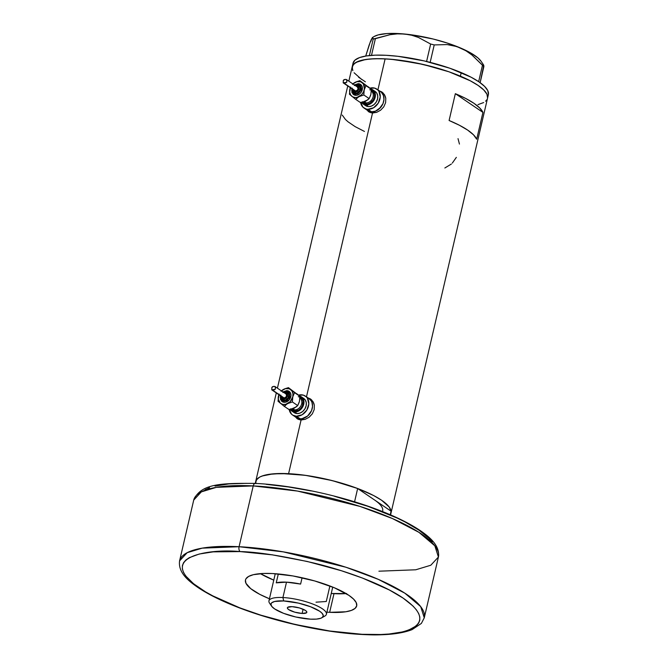 <?xml version="1.0" encoding="UTF-8"?>
<svg xmlns="http://www.w3.org/2000/svg" width="668" height="668" viewBox="0 0 668 668"><rect width="100%" height="100%" fill="white"/><g stroke="black" fill="none" stroke-linecap="round" stroke-linejoin="round"><path stroke-width="1" d="M371.558 112.859A11.423 9.093 -55.8 0 1 369.872 112.007L367.676 110.521A11.423 9.093 -55.8 0 0 371.592 111.798L368.126 110.796L366.699 109.719L368.126 110.796L371.592 111.798A11.423 9.093 -55.8 0 0 382.856 103.941A11.423 9.093 -55.8 0 0 380.501 91.625A11.423 9.093 124.2 0 1 382.856 103.941A11.423 9.093 124.2 0 1 371.592 111.798L373.312 112.967L371.592 111.798A11.423 9.093 124.2 0 1 367.676 110.521A11.899 9.477 -55.8 0 0 369.078 112.015M371.684 91.424A11.423 9.093 124.2 0 1 372.719 90.982A11.423 9.093 -55.8 0 0 371.684 91.424M311.004 399.364A11.899 9.477 -55.8 0 0 309.059 398.596A11.423 9.093 124.2 0 1 311.422 410.92A11.423 9.093 124.2 0 1 300.157 418.778L301.878 419.947L300.157 418.778A11.423 9.093 124.2 0 1 296.241 417.5A11.899 9.477 -55.8 0 0 297.644 418.995M309.342 398.671L309.059 398.596A11.423 9.093 -55.8 0 1 311.422 410.92A11.423 9.093 -55.8 0 1 300.157 418.778L302.07 418.669L300.157 418.778L296.442 416.256L300.157 418.778L296.684 417.776L295.264 416.698L296.684 417.776L300.157 418.778A11.423 9.093 -55.8 0 1 296.241 417.5L298.437 418.986A11.423 9.093 -55.8 0 0 300.124 419.83M300.249 398.404A11.423 9.093 124.2 0 1 301.285 397.953A11.423 9.093 -55.8 0 0 300.249 398.404M382.438 92.393A11.899 9.477 -55.8 0 0 380.501 91.616L380.777 91.691M381.912 92L379.366 90.848L383.006 92.885L385.227 96.242L385.778 98.271L385.62 102.638L383.783 106.838L380.593 110.22L376.627 112.349L370.656 112.658L368.995 111.965L366.507 109.502L368.586 111.706M310.478 398.98L307.931 397.827L311.572 399.865L313.793 403.213L314.344 405.242L314.177 409.618L312.34 413.809L309.159 417.199L305.192 419.329L299.222 419.638L297.561 418.945L295.072 416.481L297.118 418.669M390.571 514.894L391.014 513.007A69.472 18.278 -166.9 0 0 391.089 511.195L357.656 488.508A69.472 18.278 -166.9 0 0 255.694 481.519A69.472 18.278 13.1 0 1 288.593 473.679A69.472 18.278 13.1 0 1 358.599 488.867A69.472 18.278 13.1 0 1 391.014 513.007L488.375 94.614A69.472 18.278 -166.9 0 0 461.229 72.595L460.402 76.169A69.472 18.278 13.1 0 1 487.54 98.188A69.472 18.278 -166.9 0 0 455.125 74.048A69.472 18.278 -166.9 0 0 385.127 58.859L377.913 89.863L385.127 58.859A69.472 18.278 -166.9 0 0 352.22 66.7A69.472 18.278 13.1 0 1 391.348 59.293A69.472 18.278 13.1 0 1 460.402 76.169L461.229 72.595A69.472 18.278 -166.9 0 0 392.183 55.72A69.472 18.278 -166.9 0 0 353.055 63.118L348.846 81.179M306.478 396.842L372.535 112.959L306.478 396.842M255.635 483.54L256.312 480.016L259.56 477.152L262.115 476.008L273.195 473.837L288.593 473.679L301.101 419.938L288.593 473.679L306.988 475.549L326.786 479.29L339.928 482.672L358.298 488.751L373.654 495.556L381.553 500.215L389.135 506.937L391.064 510.987L391.047 512.815M310.01 398.687L312.849 401.393L314.344 405.242L314.177 409.618L312.34 413.809L309.159 417.199L305.192 419.329L301.101 419.938L297.561 418.945M381.445 91.708L384.284 94.413L385.778 98.271L385.62 102.638L383.783 106.838L380.593 110.22L376.627 112.349L372.535 112.959L368.995 111.965M482.939 112.399L476.693 139.228A69.472 18.278 -166.9 0 0 449.096 120.499L455.342 93.679A69.472 18.278 13.1 0 1 482.939 112.399L476.693 139.228L473.512 134.827L467.675 130.11L459.425 125.267L449.096 120.499L455.342 93.679L482.939 112.399L455.342 93.679L465.663 98.438L473.921 103.281L479.758 107.999L482.939 112.399M365.371 81.813L358.557 77.196M352.813 70.691L352.178 66.883L354.149 63.677L358.649 61.197L361.797 60.254L369.73 59.018L379.591 58.684L390.997 59.26L416.665 63.034L436.463 67.852L448.963 71.793L470.18 80.736L478.079 85.395L483.741 89.938L486.955 94.196L487.582 98.004M483.665 102.546L477.971 104.634M342.258 115.08L345.439 119.48L348.036 121.81L355.117 126.619L364.461 131.446M459.442 144.063L458.023 138.643M452.328 163.067L456.344 157.364M444.855 167.985L451.376 164.027M295.957 417.082L297.143 418.544M310.812 399.806L313.375 402.286M300.533 419.963L298.404 418.961M367.392 110.103L368.586 111.573M382.246 92.827L384.81 95.315A11.423 9.093 -55.8 0 0 382.697 93.111L376.794 89.103A11.423 9.093 124.2 0 1 379.148 101.419A11.423 9.093 124.2 0 1 367.884 109.285A11.423 9.093 124.2 0 1 363.968 107.999A11.423 9.093 124.2 0 1 360.662 102.722M371.967 112.984L369.838 111.982M313.367 402.278A11.423 9.093 -55.8 0 0 311.255 400.082L305.351 396.082A11.423 9.093 124.2 0 1 307.714 408.399A11.423 9.093 124.2 0 1 296.442 416.256A11.423 9.093 124.2 0 1 292.534 414.978A11.423 9.093 124.2 0 1 289.227 409.701M302.07 418.669L307.656 415.98L311.555 410.62L312.524 406.428L311.998 402.487L311.188 400.8L308.624 398.32L311.188 400.8L311.998 402.487L312.524 406.428L311.555 410.62L307.656 415.98L302.07 418.669M371.592 111.798L375.449 111.172L379.09 109.001L382.989 103.64L383.958 99.457L383.432 95.516L381.486 92.418L380.059 91.341L381.486 92.418L383.432 95.516L383.958 99.457L382.989 103.64L380.66 107.439L375.449 111.172L371.592 111.798L367.884 109.285L371.592 111.798M371.041 41.124L371.416 39.195L369.128 45.107L365.722 56.045L370.373 41.692L372.744 37.366L373.228 39.02L369.379 55.553L373.228 39.02L389.987 34.703L397.351 33.868L404.716 34.035L411.722 35.245L418.393 37.425L430.651 44.038L426.593 61.473L430.651 44.038L434.225 44.923L447.218 44.581L453.681 45.666L460.052 47.779L466.214 50.96L471.975 55.027L482.471 65.272L478.655 81.646L482.471 65.272L483.891 66.499L483.741 65.322L480.133 82.673L483.891 66.499L471.975 55.027L466.214 50.96L460.052 47.779A57.097 15.022 -166.9 0 0 404.716 34.035L411.722 35.245L418.393 37.425L430.651 44.038L434.225 44.923L447.218 44.581L456.879 46.585L470.481 52.83L477.921 57.891L481.202 61.431M371.416 39.195L372.744 37.366L373.228 39.02L375.374 38.686L371.5 55.36L375.374 38.686L389.987 34.703L397.351 33.868L404.716 34.035A57.097 15.022 -166.9 0 0 374.172 36.489L372.56 37.416M430.167 62.358L434.225 44.923L430.167 62.358M483.607 64.988L481.177 61.398A57.097 15.022 -166.9 0 0 460.052 47.779L447.36 43.078L433.256 39.045L411.588 34.845L398.228 33.55L386.814 33.584L378.113 34.928L374.138 36.515M372.201 37.784L372.744 37.366M485.594 101.219L486.914 99.699M487.582 98.021L486.964 94.213L483.766 89.963L478.113 85.42L470.222 80.761L449.021 71.818L423.378 64.487L397.209 59.895L385.177 58.859L374.489 58.734L365.538 59.519L356.111 62.324L352.854 65.18L352.17 68.704M354.082 72.754L361.647 79.467M488.408 94.438L487.79 90.639L484.601 86.389L478.948 81.838L471.057 77.187L449.856 68.236L424.213 60.913L398.036 56.321L386.012 55.285L375.316 55.16L366.373 55.945L359.509 57.607L355 60.087L353.013 63.293M346.107 593.585A57.097 15.022 13.1 0 1 333.992 593.668A57.097 15.022 13.1 0 1 331.244 593.501L346.65 593.543M273.78 580.133A57.097 15.022 13.1 0 1 260.403 573.645L273.78 580.133M255.685 481.545L257.355 478.739L260.011 476.919L263.793 475.466L268.636 474.397L281.153 473.495L305.201 475.299L332.121 480.576L357.656 488.508L354.566 501.802L357.656 488.508L391.089 511.195L390.262 514.761L391.089 511.195L390.822 513.634M272.31 554.757L271.575 554.749M374.372 499.848A60.905 16.024 13.1 0 1 382.672 511.062M270.941 604.724A29.501 7.766 13.1 0 1 268.954 600.866A29.501 7.766 13.1 0 1 282.923 597.534A29.501 7.766 -166.9 0 0 269.563 603.179L271.517 606.076A26.837 7.064 13.1 0 1 283.675 600.941L282.923 597.534L286.505 582.154A29.501 7.766 -166.9 0 0 276.243 582.838L278.305 573.971L276.243 582.838L286.505 582.154L282.923 597.534A29.501 7.766 13.1 0 1 312.657 603.989A29.501 7.766 13.1 0 1 326.418 614.234A29.501 7.766 13.1 0 1 322.928 616.823M321.809 617.783L324.848 616.046A29.501 7.766 -166.9 0 0 315.897 605.317A29.501 7.766 -166.9 0 0 282.923 597.534L283.675 600.941A26.837 7.064 13.1 0 1 313.668 608.022A26.837 7.064 13.1 0 1 321.809 617.783A26.837 7.064 13.1 0 1 310.528 619.161L316.473 619.102L320.757 618.267L322.494 617.307L323.262 615.353L321.776 612.948L319.588 611.195L310.603 606.769L298.429 603.112L283.675 600.941L274.665 601.484L271.709 602.803L270.949 604.047L271.692 606.319L274.623 608.915L283.599 613.341L295.774 616.998L310.528 619.161A26.837 7.064 13.1 0 1 271.517 606.076M302.103 613.449L303.088 609.216L302.103 613.449L294.722 612.155L288.735 609.634L287.457 608.364L287.649 607.354L292.1 606.661A9.995 2.63 13.1 0 1 302.17 608.849A9.995 2.63 13.1 0 1 306.837 612.322A9.995 2.63 13.1 0 1 302.103 613.449A9.995 2.63 13.1 0 1 292.033 611.262A9.995 2.63 13.1 0 1 287.374 607.788A9.995 2.63 13.1 0 1 292.1 606.661L299.489 607.955L305.476 610.477L306.746 611.746L306.554 612.756L302.103 613.449M300.608 584.074A29.501 7.766 -166.9 0 0 286.505 582.154L300.608 584.074L302.078 577.762L300.608 584.074M316.022 602.185L326.285 601.501L329.9 585.978M255.318 483.407C291.231 485.11 338.409 495.08 374.948 508.674C393.126 515.395 407.847 522.443 419.112 529.824C429.299 536.68 440.112 545.355 438.417 557.029L424.264 617.833L420.698 606.627L404.8 593.151L378.297 579.348L345.924 567.241L283.366 551.877L239.077 546.716A125.617 33.058 13.1 0 1 365.655 574.179A125.617 33.058 13.1 0 1 424.264 617.833L421.374 623.419L412.089 629.615C400.925 633.99 384.459 635.627 362.666 634.516C326.685 632.805 279.391 622.793 242.818 609.174C224.623 602.427 209.911 595.363 198.68 587.974C189.027 581.402 177.98 572.935 179.575 560.895L193.72 500.09C200.926 483.173 222.528 483.181 255.318 483.407A3.808 2.071 92.9 0 0 253.222 485.912L297.519 491.072L360.069 506.436L392.442 518.543L418.945 532.346L434.843 545.823L438.417 557.029A125.617 33.058 -166.9 0 0 379.8 513.375A125.617 33.058 -166.9 0 0 253.222 485.912A125.617 33.058 -166.9 0 0 193.72 500.09L201.335 491.882L216.365 487.339L253.222 485.912L239.077 546.716A3.808 2.071 92.9 0 0 240.146 551.584C257.071 551.935 281.545 555.726 313.568 562.965C344.83 570.422 382.856 584.099 403.138 598.119C446.85 628.655 394.329 637.472 362.023 634.291L380.76 634.508L389.026 634.015L402.938 631.853L408.449 630.2L416.339 625.841L418.627 623.177L419.796 620.221L419.813 616.998L418.686 613.55L416.431 609.901L413.066 606.085L403.138 598.119L389.285 589.953L362.357 578.012L341.315 570.714L307.113 561.437L272.394 554.874L240.146 551.584L213.142 551.868L199.239 554.031L189.236 557.688L185.838 560.034L183.541 562.707L182.381 565.662L182.356 568.877L183.483 572.326L185.737 575.983L193.553 583.732L205.502 591.84L212.883 595.923L239.812 607.863L260.862 615.17L295.056 624.446L329.775 631.01L362.023 634.291A3.808 2.071 92.9 0 0 362.699 634.516A3.808 2.071 92.9 0 0 363.325 634.358A3.808 2.071 -87.1 0 1 362.699 634.516A3.808 2.071 -87.1 0 1 362.023 634.291C345.097 633.94 320.632 630.149 288.609 622.91C257.339 615.453 219.321 601.776 199.039 587.756C155.318 557.221 207.848 548.411 240.146 551.584A3.808 2.071 -87.1 0 1 239.077 546.716L202.212 548.144L187.182 552.686L179.575 560.895A125.617 33.058 13.1 0 1 239.077 546.716L253.222 485.912A3.808 2.071 -87.1 0 1 255.285 483.407A3.808 2.071 -87.1 0 1 255.961 483.632M329.65 612.322L333.992 593.668L329.65 612.322L326.902 612.155A57.097 15.022 13.1 0 0 329.65 612.322A57.097 15.022 13.1 0 0 356.695 605.884L356.695 605.884A57.097 15.022 13.1 0 0 330.059 586.036A57.097 15.022 13.1 0 0 272.519 573.553L293.001 575.958L314.711 580.951L334.351 587.765L348.921 595.372L353.572 599.104L356.211 602.603L356.729 605.726L355.109 608.364L351.41 610.402L345.782 611.779L329.65 612.322M269.438 598.779L259.743 594.336L250.684 588.625L245.958 583.281L245.44 580.15L245.983 578.764L248.655 576.417L253.339 574.697L263.735 573.453L272.519 573.553A57.097 15.022 13.1 0 0 245.473 579.999A57.097 15.022 13.1 0 0 269.438 598.779M246.25 483.323L228.957 483.908L215.046 486.07M209.535 487.724L205.051 489.727M432.246 541.94L428.881 538.132L418.953 530.158L405.1 521.992L396.867 517.934L367.893 506.311L334.534 496.299M311.263 490.955L288.209 486.914L266.256 484.333M438.417 557.029L430.802 565.237L415.772 569.779L378.915 571.198M369.721 89.788A7.615 6.062 124.2 0 1 374.364 97.294A7.615 6.062 124.2 0 1 366.331 104.091A0.952 0.518 92.9 0 0 366.064 102.872A6.663 5.302 -55.8 0 0 372.443 98.689A6.663 5.302 -55.8 0 0 371.817 91.549M360.277 84.235L361.672 85.579L362.357 87.525L361.321 91.975L359.751 93.804L356.729 95.257L354.708 95.157L353.046 94.188A6.187 4.926 -55.8 0 0 355.693 95.315A0.952 0.518 -87.1 0 1 355.426 94.096A5.235 4.167 124.2 0 1 352.186 88.969L352.286 91.733L353.84 93.637L356.303 94.046L358.866 92.819L360.645 90.364L361.062 87.508L359.96 85.22L357.714 84.26A0.952 0.518 -87.1 0 1 358.232 83.634A0.952 0.518 -87.1 0 1 358.399 83.692A0.952 0.518 92.9 0 0 358.232 83.634A0.952 0.518 92.9 0 0 357.714 84.26L354.282 85.546M354.75 85.187A5.235 4.167 124.2 0 1 357.714 84.26A5.235 4.167 124.2 0 1 360.954 89.403A5.235 4.167 124.2 0 1 355.426 94.096A0.952 0.518 92.9 0 0 355.693 95.315A6.187 4.926 -55.8 0 0 361.622 91.432A6.187 4.926 -55.8 0 0 361.037 84.803A6.187 4.926 -55.8 0 0 358.399 83.692M358.808 85.537L360.244 87.809L359.526 90.89L357.079 92.969L354.95 93.094L353.798 92.426A4.284 3.415 -55.8 0 0 355.635 93.203A0.952 0.518 -87.1 0 1 355.368 91.992A3.332 2.655 124.2 0 1 353.213 89.662M353.213 89.328L354.357 91.7L355.927 91.959L357.555 91.174L358.691 89.612L358.95 87.792L358.248 86.339L356.821 85.729A0.952 0.518 -87.1 0 1 357.338 85.103A0.952 0.518 -87.1 0 1 357.505 85.162A0.952 0.518 92.9 0 0 357.338 85.103A0.952 0.518 92.9 0 0 356.821 85.729L355.702 85.913M350.6 87.074L349.698 92.251L350.65 94.939L352.57 96.802L355.176 97.553L357.096 97.369L361.597 94.689L363.492 91.942L364.402 88.819L363.442 84.068L359.877 80.661L355.084 82.356A8.567 6.822 124.2 0 1 358.916 81.454L359.877 80.661L356.219 81.822L352.495 84.318M343.277 82.915L354.817 90.748A2.288 1.82 -55.8 0 0 355.593 91.007L343.185 82.832L343.352 80.352L345.222 79.417M345.707 79.459L346.625 79.784L346.851 81.972L345.774 82.824L343.886 83.057L355.593 91.007A2.288 1.82 -55.8 0 0 357.848 89.428A2.288 1.82 -55.8 0 0 357.38 86.965L346.408 79.525M346.266 79.467L346.901 80.661L346.583 82.373L343.185 82.832M363.668 102.045L363.784 102.12A6.663 5.302 -55.8 0 0 366.064 102.872L364.427 101.761L366.064 102.872A6.663 5.302 -55.8 0 0 372.627 98.313A6.663 5.302 -55.8 0 0 371.299 91.124M374.857 91.257L376.777 93.119L377.721 95.808L377.554 98.914L376.293 101.97L374.13 104.5L371.391 106.128L368.502 106.596L365.546 105.619A8.567 6.822 -55.8 0 0 368.502 106.596L366.122 104.985A8.567 6.822 124.2 0 1 363.192 104.024A8.567 6.822 124.2 0 1 361.78 102.638M360.586 102.212L362.983 107.206L366.064 108.984L367.884 109.285L373.621 107.74L378.263 103.106L380.251 96.935L378.906 91.307L377.771 89.896L374.69 88.118L369.997 88.143A11.423 9.093 124.2 0 1 372.878 87.817A11.423 9.093 124.2 0 1 376.794 89.103M356.562 97.737L356.879 98.639M364.728 101.603L366.598 100.634M370.581 95.441L369.145 98.588L367.625 99.95L360.887 102.872L355.551 99.248L359.017 96.66A8.567 6.822 124.2 0 1 351.836 96.292A8.567 6.822 124.2 0 1 349.873 89.145A8.567 6.822 124.2 0 1 350.324 87.7M369.563 87.867L368.185 86.731M368.502 106.596A8.567 6.822 -55.8 0 0 376.952 100.701A8.567 6.822 -55.8 0 0 375.191 91.466L372.802 89.846A8.567 6.822 124.2 0 1 374.573 99.089A8.567 6.822 124.2 0 1 366.122 104.985L368.502 106.596M361.597 102.371L363.517 104.233L367.559 104.901L370.423 103.832L373.913 100.35L375.174 97.303L375.007 92.768L373.537 90.447L371.049 89.061A8.567 6.822 124.2 0 1 372.802 89.846M370.874 89.98L372.928 91.165L374.531 94.497L374.372 97.261L373.253 99.975L370.156 103.064L367.609 104.016L364.018 103.423L362.306 101.761M370.89 94.388L371.308 89.295L359.877 80.661L358.916 81.454A8.567 6.822 124.2 0 1 362.256 82.715A8.567 6.822 124.2 0 1 364.219 89.871L365.964 85.671L371.308 89.295L359.877 80.661L371.308 89.295L370.89 94.388L369.145 98.588L363.801 94.965L364.219 89.871A8.567 6.822 124.2 0 1 359.017 96.66L363.801 94.965L364.219 89.871L365.964 85.671L360.712 81.822L356.996 81.638L352.796 83.859L355.084 82.356A8.567 6.822 124.2 0 0 352.888 83.926M361.839 102.079A8.567 6.822 -55.8 0 0 365.68 101.177L360.887 102.872L355.551 99.248L359.017 96.66L363.801 94.965L369.145 98.588L365.68 101.177M346.041 79.484L346.475 79.584M357.288 86.915L358.073 88.535L357.405 90.13L355.593 91.007L354.391 90.305M352.896 90.556L352.871 89.788M356.787 85.203L357.505 85.162A4.284 3.415 -55.8 0 1 359.334 85.93A4.284 3.415 -55.8 0 1 359.735 90.514A4.284 3.415 -55.8 0 1 355.635 93.203A0.952 0.518 92.9 0 1 355.368 91.992A3.332 2.655 124.2 0 0 358.883 89.003A3.332 2.655 124.2 0 0 356.821 85.729M351.702 90.38L352.228 88.109M350.199 87.967L349.456 94.238L355.551 99.248L349.456 94.238L350.199 87.967M366.064 102.872A0.952 0.518 -87.1 0 1 366.331 104.091M343.31 82.941L343.269 80.527L344.028 79.659L345.74 79.467M344.972 79.417L345.531 79.442M298.287 396.759A7.615 6.062 124.2 0 1 302.93 404.265A7.615 6.062 124.2 0 1 294.897 411.07A0.952 0.518 92.9 0 0 294.63 409.851A6.663 5.302 -55.8 0 0 301.009 405.668A6.663 5.302 -55.8 0 0 300.383 398.529M288.843 391.214L290.672 393.469L290.956 395.606L289.169 399.932L285.294 402.236L283.274 402.128L281.604 401.167A6.187 4.926 -55.8 0 0 284.259 402.295A0.952 0.518 -87.1 0 1 283.992 401.076A5.235 4.167 124.2 0 1 280.752 395.94L280.852 398.704L282.397 400.616L284.869 401.025L287.424 399.798L289.211 397.335L289.628 394.479L288.526 392.191L286.28 391.239A0.952 0.518 -87.1 0 1 286.797 390.613A0.952 0.518 -87.1 0 1 286.964 390.671A0.952 0.518 92.9 0 0 286.797 390.613A0.952 0.518 92.9 0 0 286.28 391.239L282.848 392.525M283.315 392.166A5.235 4.167 124.2 0 1 286.28 391.239A5.235 4.167 124.2 0 1 289.52 396.383A5.235 4.167 124.2 0 1 283.992 401.076A0.952 0.518 92.9 0 0 284.259 402.295A6.187 4.926 -55.8 0 0 290.179 398.412A6.187 4.926 -55.8 0 0 289.603 391.782A6.187 4.926 -55.8 0 0 286.964 390.671M287.374 392.508L288.81 394.788L288.092 397.869L285.645 399.948L283.516 400.074L282.364 399.406A4.284 3.415 -55.8 0 0 284.201 400.182A0.952 0.518 -87.1 0 1 283.933 398.963A3.332 2.655 124.2 0 1 281.779 396.642M281.779 396.308L282.172 397.953L283.399 398.879L286.121 398.153L287.257 396.583L287.516 394.771L286.814 393.31L285.386 392.709A0.952 0.518 -87.1 0 1 285.904 392.083A0.952 0.518 -87.1 0 1 286.071 392.133A0.952 0.518 92.9 0 0 285.904 392.083A0.952 0.518 92.9 0 0 285.386 392.709L284.267 392.893M279.166 394.045L278.264 399.222L280.401 403.272L282.814 404.416L285.662 404.349L290.162 401.668L292.784 396.85L292.96 393.736L292.008 391.047L288.434 387.64L283.649 389.327A8.567 6.822 124.2 0 1 287.482 388.434L288.434 387.64L284.777 388.801L281.061 391.298M271.834 389.895L283.374 397.727A2.288 1.82 -55.8 0 0 284.159 397.986L271.751 389.811L271.918 387.323L273.78 386.396M274.272 386.438L275.183 386.764L275.416 388.951L274.331 389.803L272.452 390.037L284.159 397.986A2.288 1.82 -55.8 0 0 286.413 396.408A2.288 1.82 -55.8 0 0 285.946 393.945L274.966 386.505M274.824 386.446L275.466 387.632L275.141 389.352L271.751 389.811M292.233 409.025L292.342 409.1A6.663 5.302 -55.8 0 0 294.63 409.851L292.985 408.732L294.63 409.851A6.663 5.302 -55.8 0 0 301.184 405.292A6.663 5.302 -55.8 0 0 299.865 398.103M303.414 398.228L305.343 400.099L306.286 402.787L306.119 405.894L304.858 408.941L302.688 411.48L299.957 413.1L297.068 413.575L294.112 412.599A8.567 6.822 -55.8 0 0 297.068 413.575L294.688 411.964A8.567 6.822 124.2 0 1 291.749 411.004A8.567 6.822 124.2 0 1 290.346 409.618M289.144 409.183L291.549 414.177L292.976 415.254L296.442 416.256L302.178 414.719L306.829 410.085L308.816 403.915L307.472 398.287L306.336 396.875L303.255 395.097L298.563 395.114A11.423 9.093 124.2 0 1 301.435 394.796A11.423 9.093 124.2 0 1 305.351 396.082M285.127 404.716L285.445 405.618M293.294 408.582L295.156 407.614M299.147 402.42L297.711 405.568L296.191 406.921L289.453 409.851L284.109 406.227L287.574 403.631A8.567 6.822 124.2 0 1 280.401 403.272A8.567 6.822 124.2 0 1 278.439 396.116A8.567 6.822 124.2 0 1 278.89 394.679M298.128 394.846L296.751 393.711M297.068 413.575A8.567 6.822 -55.8 0 0 305.518 407.68A8.567 6.822 -55.8 0 0 303.748 398.437L301.368 396.825A8.567 6.822 124.2 0 1 303.138 406.06A8.567 6.822 124.2 0 1 294.688 411.964L297.068 413.575M290.162 409.342L292.083 411.212L296.124 411.88L300.308 409.86L302.47 407.33L303.74 404.274L303.564 399.748L302.103 397.427L299.615 396.041A8.567 6.822 124.2 0 1 301.368 396.825M299.439 396.959L302.245 399.08L303.088 401.476L302.495 405.626L300.942 408.156L298.721 410.043L294.897 411.07L292.584 410.394L290.872 408.741M299.456 401.368L299.874 396.274L288.434 387.64L287.482 388.434A8.567 6.822 124.2 0 1 290.822 389.694A8.567 6.822 124.2 0 1 292.784 396.85L294.53 392.65L299.874 396.274L288.434 387.64L299.874 396.274L299.456 401.368L297.711 405.568L292.367 401.944L292.784 396.85A8.567 6.822 124.2 0 1 287.574 403.631L292.367 401.944L292.784 396.85L294.53 392.65L289.277 388.801L285.562 388.617L281.353 390.838L283.649 389.327A8.567 6.822 124.2 0 0 281.453 390.897M290.405 409.05A8.567 6.822 -55.8 0 0 294.246 408.156L289.453 409.851L284.109 406.227L287.574 403.631L292.367 401.944L297.711 405.568L294.246 408.156M274.606 386.463L275.041 386.563M285.854 393.895L286.622 395.105L285.971 397.109L284.159 397.986L282.956 397.285M281.462 397.535L281.437 396.767M285.353 392.174L286.071 392.133A4.284 3.415 -55.8 0 1 287.9 392.909A4.284 3.415 -55.8 0 1 288.3 397.493A4.284 3.415 -55.8 0 1 284.201 400.182A0.952 0.518 92.9 0 1 283.933 398.963A3.332 2.655 124.2 0 0 287.449 395.982A3.332 2.655 124.2 0 0 285.386 392.709M280.268 397.36L280.794 395.089M278.765 394.938L278.022 401.217L284.109 406.227L278.022 401.217L278.765 394.938M294.63 409.851A0.952 0.518 -87.1 0 1 294.897 411.07M271.876 389.92L271.834 387.507L272.594 386.638L274.306 386.438M273.538 386.396L274.097 386.413M347.744 85.947L277.412 388.158M276.301 392.926L255.251 483.398M275.266 573.72L268.954 600.866M332.731 587.097L326.418 614.234M353.572 94.622L351.886 92.426L351.827 88.719M354.391 84.945L358.24 83.634L360.52 84.385M354.165 92.727L352.896 90.948L352.762 89.353M355.326 85.579L357.347 85.103L358.975 85.638M365.571 105.636L363.192 104.024M367.676 110.521L363.968 107.999M346.241 79.467L345.298 79.417M282.138 401.602L280.451 399.406L280.393 395.698M282.956 391.916L286.806 390.613L289.085 391.364M282.731 399.706L281.462 397.928L281.328 396.333M283.892 392.559L285.912 392.083L287.541 392.617M294.137 412.615L291.749 411.004M296.241 417.5L292.534 414.978M274.798 386.446L273.863 386.396"/></g></svg>

